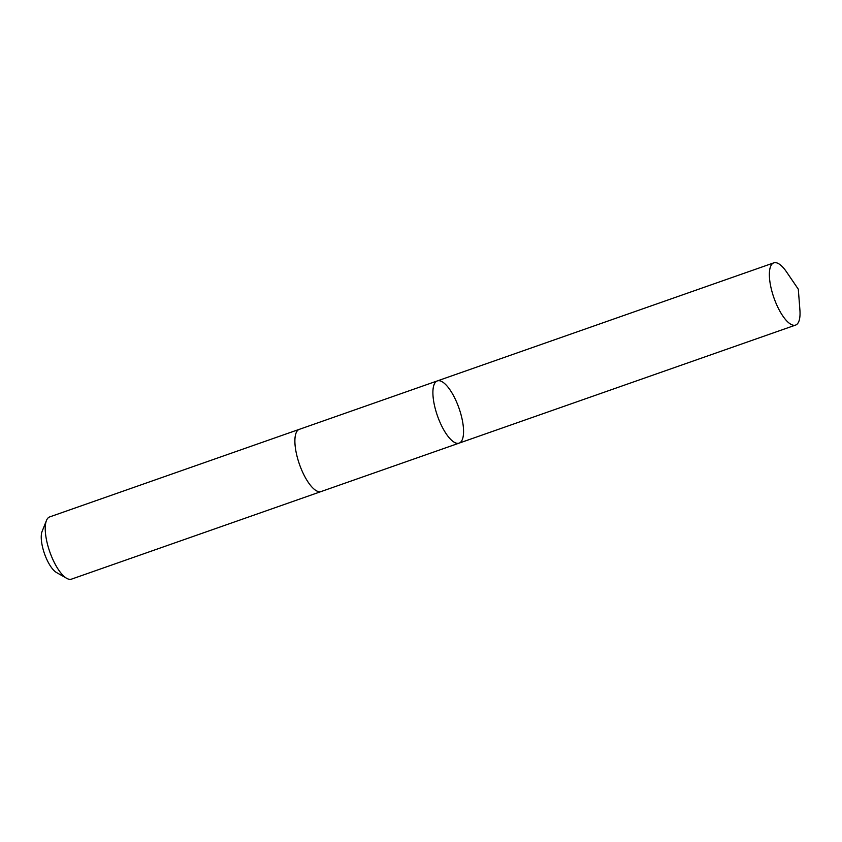 <?xml version="1.0" encoding="UTF-8"?>
<svg xmlns="http://www.w3.org/2000/svg" width="842" height="842" viewBox="0 0 842 842"><rect width="100%" height="100%" fill="white"/><g stroke="black" fill="none" stroke-linecap="round" stroke-linejoin="round"><path stroke-width="1.26" d="M321.339 491.465A32.964 11.441 -109.3 0 1 321.16 491.539A32.954 11.43 -109.3 0 1 321.128 491.539A32.954 11.43 -109.3 0 1 299.436 464.258A32.954 11.43 -109.3 0 1 299.278 429.357A32.954 11.43 -109.3 0 1 299.31 429.346L437.314 380.921A32.964 11.43 70.7 0 0 437.293 380.931A32.964 11.43 70.7 0 0 437.451 415.843A32.964 11.43 70.7 0 0 459.143 443.124A32.964 11.43 70.7 0 0 459.016 408.233A32.964 11.43 70.7 0 0 437.314 380.921A32.964 11.43 70.7 0 0 437.293 380.931A32.964 11.43 70.7 0 0 437.451 415.843A32.964 11.43 70.7 0 0 459.143 443.124L795.606 325.075A32.964 11.441 -109.3 0 1 773.914 297.784A32.964 11.441 -109.3 0 1 773.756 262.872A32.964 11.441 -109.3 0 1 773.777 262.862A32.964 11.441 -109.3 0 1 786.607 272.019L798.3 289.195L799.9 309.898A32.964 11.441 -109.3 0 1 795.627 325.065A32.964 11.441 -109.3 0 1 795.606 325.075M321.16 491.539A32.964 11.441 -109.3 0 1 321.128 491.549A32.964 11.441 -109.3 0 1 299.426 464.226A32.964 11.441 -109.3 0 1 299.299 429.336A32.964 11.441 -109.3 0 1 299.52 429.273M71.507 579.128A32.964 11.441 -109.3 0 1 71.486 579.138A32.964 11.441 -109.3 0 1 66.718 578.338A32.964 11.441 -109.3 0 1 49.783 551.826A32.964 11.441 -109.3 0 1 46.447 520.535A32.964 11.441 -109.3 0 1 49.657 516.925L299.299 429.336M66.718 578.338L56.53 572.539A23.45 8.136 -109.3 0 1 44.479 553.678A23.45 8.136 -109.3 0 1 42.1 531.428L46.447 520.535M437.314 380.921L773.777 262.862M321.128 491.539L459.143 443.124M321.128 491.549L71.486 579.138"/></g></svg>

